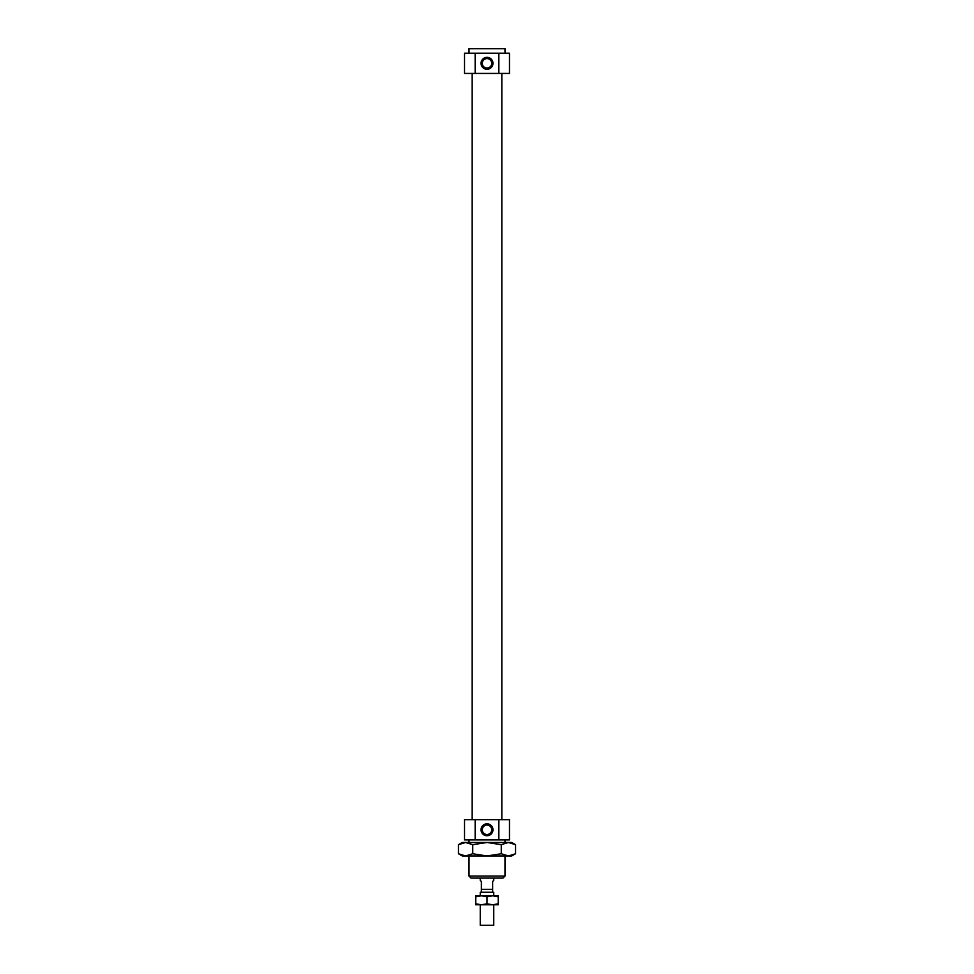 <?xml version="1.0" encoding="UTF-8"?>
<svg xmlns="http://www.w3.org/2000/svg" width="974" height="974" viewBox="0 0 974 974"><rect width="100%" height="100%" fill="white"/><g stroke="black" fill="none" stroke-linecap="round" stroke-linejoin="round"><path stroke-width="1.46" d="M504.982 876.076L469.018 876.076L471.039 878.098L502.961 878.098L504.982 876.076L504.982 855.963M481.046 829.775A5.954 5.954 0 0 1 489.983 824.613A5.954 5.954 0 0 1 489.983 834.937A5.954 5.954 0 0 1 481.046 829.775M482.276 829.775A4.724 4.724 0 0 0 489.362 833.866A4.724 4.724 0 0 0 489.362 825.684A4.724 4.724 0 0 0 482.276 829.775M481.046 63.31A5.954 5.954 0 0 1 489.983 58.148A5.954 5.954 0 0 1 489.983 68.472A5.954 5.954 0 0 1 481.046 63.31M482.276 63.31A4.724 4.724 0 0 0 489.362 67.401A4.724 4.724 0 0 0 489.362 59.219A4.724 4.724 0 0 0 482.276 63.31M498.846 53.193L498.846 73.427L475.154 73.427L475.154 53.193L509.475 53.193L509.475 73.427L498.846 73.427M475.154 819.658L498.846 819.658L498.846 839.892L475.154 839.892L475.154 819.658L464.525 819.658L464.525 839.892L475.154 839.892M475.154 73.427L464.525 73.427L464.525 53.193L475.154 53.193M498.846 819.658L509.475 819.658L509.475 839.892L498.846 839.892M504.982 53.193L504.982 48.7L469.018 48.7L469.018 53.193M480.255 878.098L480.255 880.35L481.375 881.47L481.375 892.257M481.375 889.335L492.625 889.335L492.625 881.47L493.745 880.35L493.745 878.098M493.745 895.8L493.745 892.257L480.255 892.257L480.255 895.8M493.745 904.785L493.745 925.3L480.255 925.3L480.255 904.785M501.269 853.748L508.416 855.963L487 855.963L501.269 853.748L501.269 844.677L487 842.473L511.727 842.473L515.55 844.677L508.416 842.473L501.269 844.677M515.55 853.748L511.727 855.963L508.416 855.963L515.55 853.748L515.55 844.677M465.584 855.963L462.273 855.963L458.45 853.748L465.584 855.963L472.731 853.748L487 855.963L465.584 855.963M472.731 844.677L465.584 842.473L487 842.473L472.731 844.677L472.731 853.748M458.45 844.677L462.273 842.473L465.584 842.473L458.45 844.677L458.45 853.748M475.762 895.8L498.238 895.8L498.238 896.798L492.625 895.8L487 896.798L481.375 895.8L475.762 896.798L475.762 895.8M487 903.787L492.625 904.785L481.375 904.785L487 903.787L487 896.798M498.238 903.787L498.238 904.785L492.625 904.785L498.238 903.787L498.238 896.798M475.762 904.785L475.762 903.787L481.375 904.785L475.762 904.785M475.762 896.798L475.762 903.787M469.018 839.892L469.018 842.473M469.018 855.963L469.018 876.076M504.982 839.892L504.982 842.473M472.171 73.427L472.171 819.658M501.829 73.427L501.829 819.658M492.625 889.335L492.625 892.257"/></g></svg>
